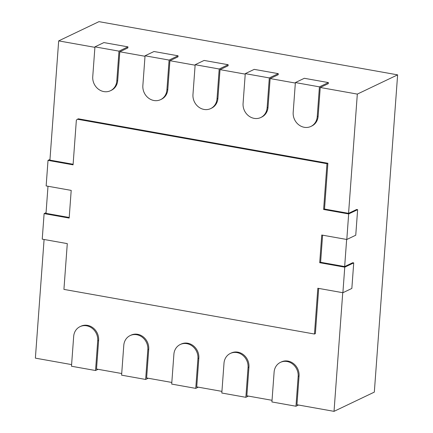 <?xml version="1.0" encoding="UTF-8"?>
<svg xmlns="http://www.w3.org/2000/svg" width="433" height="433" viewBox="0 0 433 433"><rect width="100%" height="100%" fill="white"/><g stroke="black" fill="none" stroke-linecap="round" stroke-linejoin="round"><path stroke-width="0.65" d="M76.36 120.125L77.442 119.237L326.98 163.696L323.619 209.475L348.673 213.94L346.801 239.487L321.746 235.027L319.711 262.707L344.765 267.166L342.887 292.719L317.833 288.254L314.472 334.032L63.927 289.396L67.288 243.617L42.234 239.157L44.112 213.604L69.166 218.07L71.201 190.39L46.147 185.925L48.02 160.372L73.074 164.838L76.36 120.125M77.442 119.237L78.335 118.81L327.878 163.268L326.98 163.696M48.02 160.372L49.968 159.441M73.117 164.259L49.919 160.123L58.677 40.886L94.903 47.343M44.112 213.604L46.06 212.673M69.21 217.49L46.012 213.355L47.998 186.255M314.472 334.032L315.37 333.605L318.688 288.41M342.887 292.719L351.845 288.443L353.723 262.896L344.765 267.166M319.711 262.707L320.609 262.279L322.596 235.179M346.649 239.465L344.657 266.566L320.609 262.279M344.657 266.566L352.722 262.717L353.723 262.896M346.801 239.487L355.753 235.216L357.631 209.664L348.673 213.94M323.619 209.475L324.517 209.047L327.878 163.268M310.899 126.436A13.207 11.788 64.5 0 1 298.613 124.699A13.207 11.788 64.5 0 1 293.184 112.374L295.376 82.568L319.424 86.854L317.237 116.661A13.207 11.788 64.5 0 1 310.899 126.436L311.798 126.008A13.207 11.788 -115.5 0 0 318.131 116.233L320.241 87.488L357.322 94.096L348.57 213.334L324.517 209.047M348.57 213.334L356.63 209.485L357.631 209.664M110.464 90.724A13.207 11.788 64.5 0 1 98.177 88.987A13.207 11.788 64.5 0 1 92.749 76.668L94.941 46.856L118.988 51.143L116.802 80.949A13.207 11.788 64.5 0 1 110.464 90.724L111.362 90.297A13.207 11.788 -115.5 0 0 117.695 80.522L119.806 51.781L145.012 56.268M160.573 99.655A13.207 11.788 64.5 0 1 148.286 97.912A13.207 11.788 64.5 0 1 142.858 85.593L145.05 55.787L169.097 60.068L166.911 89.88A13.207 11.788 64.5 0 1 160.573 99.655L161.471 99.227A13.207 11.788 -115.5 0 0 167.804 89.452L169.915 60.707L195.121 65.199M210.682 108.58A13.207 11.788 64.5 0 1 198.395 106.843A13.207 11.788 64.5 0 1 192.966 94.524L195.159 64.712L219.206 68.999L217.02 98.805A13.207 11.788 64.5 0 1 210.682 108.58L211.58 108.153A13.207 11.788 -115.5 0 0 217.913 98.378L220.024 69.637L245.23 74.124M260.79 117.511A13.207 11.788 64.5 0 1 248.504 115.768A13.207 11.788 64.5 0 1 243.075 103.449L245.267 73.642L269.315 77.924L267.129 107.736A13.207 11.788 64.5 0 1 260.79 117.511L261.689 117.083A13.207 11.788 -115.5 0 0 268.022 107.308L270.132 78.562L295.338 83.055M58.677 40.886L98.973 21.65L397.624 74.86L374.323 392.114L334.027 411.35L342.741 292.692M44.09 239.487L35.376 358.14L71.607 364.597M298.164 376.429L295.972 406.235L271.919 401.948L274.111 372.142A13.207 11.788 64.5 0 1 280.449 362.367A13.207 11.788 64.5 0 1 292.735 364.11A13.207 11.788 64.5 0 1 298.164 376.429L299.057 376.001L296.946 404.741L334.027 411.35M299.057 376.001A13.207 11.788 -115.5 0 0 293.628 363.682A13.207 11.788 -115.5 0 0 281.342 361.939L280.449 362.367M248.055 367.498L245.863 397.31L221.81 393.023L224.002 363.211A13.207 11.788 64.5 0 1 230.34 353.442A13.207 11.788 64.5 0 1 242.626 355.179A13.207 11.788 64.5 0 1 248.055 367.498L248.948 367.07L246.837 395.816L272.043 400.309M248.948 367.07A13.207 11.788 -115.5 0 0 243.519 354.751A13.207 11.788 -115.5 0 0 231.233 353.014L230.34 353.442M197.946 358.573L195.754 388.379L171.701 384.093L173.893 354.286A13.207 11.788 64.5 0 1 180.231 344.511A13.207 11.788 64.5 0 1 192.517 346.254A13.207 11.788 64.5 0 1 197.946 358.573L198.839 358.145L196.728 386.891L221.934 391.378M198.839 358.145A13.207 11.788 -115.5 0 0 193.41 345.826A13.207 11.788 -115.5 0 0 181.124 344.083L180.231 344.511M147.837 349.642L145.645 379.454L121.592 375.167L123.784 345.361A13.207 11.788 64.5 0 1 130.122 335.586A13.207 11.788 64.5 0 1 142.408 337.323A13.207 11.788 64.5 0 1 147.837 349.642L148.73 349.215L146.619 377.96L171.825 382.453M148.73 349.215A13.207 11.788 -115.5 0 0 143.301 336.896A13.207 11.788 -115.5 0 0 131.015 335.158L130.122 335.586M97.728 340.717L95.536 370.524L71.483 366.242L73.675 336.43A13.207 11.788 64.5 0 1 80.013 326.655A13.207 11.788 64.5 0 1 92.299 328.398A13.207 11.788 64.5 0 1 97.728 340.717L98.621 340.289L96.51 369.035L121.716 373.522M98.621 340.289A13.207 11.788 -115.5 0 0 93.192 327.97A13.207 11.788 -115.5 0 0 80.906 326.228L80.013 326.655M357.322 94.096L397.624 74.86M320.241 87.488L328.306 83.645L328.382 82.579L319.424 86.854M270.132 78.562L278.197 74.714L278.273 73.648L269.315 77.924M220.024 69.637L228.088 65.789L228.164 64.723L219.206 68.999M169.915 60.707L177.974 56.858L178.055 55.797L169.097 60.068M119.806 51.781L127.865 47.933L127.946 46.867L118.988 51.143M94.941 46.856L103.893 42.58L127.946 46.867M145.05 55.787L154.002 51.511L178.055 55.797M195.159 64.712L204.111 60.436L228.164 64.723M295.376 82.568L304.329 78.292L328.382 82.579M245.267 73.642L254.22 69.367L278.273 73.648M95.536 370.524L98.08 369.311M295.972 406.235L298.516 405.023M145.645 379.454L148.189 378.242M245.863 397.31L248.407 396.098M195.754 388.379L198.298 387.167M116.802 80.949L117.695 80.522M166.911 89.88L167.804 89.452M317.237 116.661L318.131 116.233M217.02 98.805L217.913 98.378M267.129 107.736L268.022 107.308"/></g></svg>

